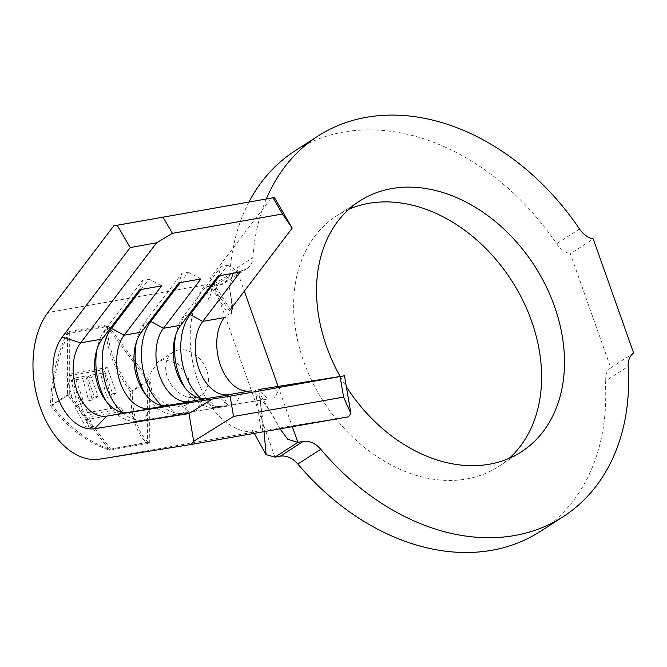 <?xml version="1.0" encoding="UTF-8"?>
<svg xmlns="http://www.w3.org/2000/svg" width="667" height="667" viewBox="0 0 667 667"><rect width="100%" height="100%" fill="white"/><g stroke="black" fill="none" stroke-linecap="round" stroke-linejoin="round"><path stroke-width="0.5" stroke-dasharray="3.33 2.5" d="M163.882 359.463L158.146 361.764L149.541 374.621L151.918 391.671L164.899 404.144L180.715 406.987L186.001 404.969L191.762 393.914L188.186 377.614L177.73 363.59L163.882 359.463M178.648 349.933A25.721 19.285 57.2 0 0 173.12 352.084A25.721 19.285 57.2 0 0 168.926 380.732A25.721 19.285 57.2 0 0 195.481 397.465A25.721 19.285 57.2 0 0 201.009 395.323A25.721 19.285 57.2 0 0 205.203 366.667A25.721 19.285 57.2 0 0 178.648 349.933M340.17 376.463A149.208 111.839 57.2 0 0 346.356 386.752M348.799 209.338A149.208 111.839 57.2 0 0 336.752 215.783A149.208 111.839 57.2 0 0 312.406 381.974A149.208 111.839 57.2 0 0 466.425 478.998A149.208 111.839 57.2 0 0 498.491 466.567A149.208 111.839 57.2 0 0 509.338 458.246M266.4 198.783A226.38 169.685 57.2 0 0 252.876 257.579A20.577 15.424 -122.8 0 1 246.973 268.618A20.577 15.424 -122.8 0 1 242.546 270.335L237.285 271.261L214.39 286.026L206.678 286.927L212.873 284.042L210.547 284.034L231.307 313.165M579.523 228.989L556.628 243.755A226.38 169.685 57.2 0 0 343.572 132.058A226.38 169.685 57.2 0 0 294.922 150.925M249.041 201.834A226.38 169.685 57.2 0 0 229.982 272.353L252.876 257.579M109.48 449.35L146.715 442.805C136.235 433.191 130.857 416.133 130.565 391.637C114.39 369.651 106.086 348.049 105.644 326.838L68.418 333.383C57.929 356.52 52.535 380.523 52.234 405.403C69.001 427.005 88.077 441.654 109.48 449.35L147.607 442.229L147.624 380.632L106.537 326.263L69.31 332.808L69.293 394.405L110.372 448.774M116.308 409.796L82.741 415.766L78.331 406.228L74.721 406.87L87.069 429.256L90.687 428.614L85.026 419.935L118.593 413.957L116.308 409.796L121.111 406.695L87.535 412.673L82.741 415.766M82.733 378.564L88.711 400.65L92.346 400.008L86.376 377.914L100.975 375.321L106.945 397.407L110.605 396.757L103.852 369.643L66.642 376.28L73.478 403.568L77.155 402.918L71.102 380.64L82.733 378.564L86.918 375.871L94.422 396.965L88.711 400.65M107.379 324.812L67.6 331.807C56.553 355.378 50.859 380.007 50.525 405.703C67.851 427.989 87.519 442.821 109.53 450.225L149.316 443.23C138.277 433.9 132.6 416.6 132.274 391.337C115.608 368.626 107.312 346.448 107.379 324.812L149.333 380.332L132.274 391.337M242.546 270.335L219.651 285.101L214.39 286.026L274.979 457.12M540.32 531.424A226.38 169.685 57.2 0 0 605.286 381.165L628.181 366.4M633.65 353.035L610.755 367.809L570.36 253.743L593.255 238.978M556.628 243.755A20.577 15.424 57.2 0 0 570.36 253.743M610.755 367.809A20.577 15.424 57.2 0 0 605.286 381.165M219.651 285.101A20.577 15.424 57.2 0 0 224.07 283.392A20.577 15.424 57.2 0 0 229.982 272.353M232.625 306.57L229.556 288.394L233.058 272.753L237.285 271.261L244.33 291.154M262.748 431.449L259.788 393.58L280.023 428.848M348.399 416.833L264.224 430.34L258.671 389.553M230.348 309.563L210.313 278.114L270.985 198.207L274.404 197.574M113.765 225.846L270.985 198.207M145.623 394.572A51.451 32.475 -100 0 0 147.515 397.532A51.451 32.475 -100 0 0 176.972 414.232L228.939 405.886L219.36 397.123M161.497 405.361A51.451 32.475 -100 0 0 183.267 413.123L228.939 405.886M241.371 393.255L235.226 404.777M149.341 321.761L144.531 322.603A51.451 32.475 -100 0 0 137.16 338.628A51.451 32.475 -100 0 0 136.393 342.054M141.437 332.166L144.531 322.603L181.983 273.278L178.889 282.841M180.365 282.583L188.269 272.169L181.983 273.278M200.9 278.973L188.269 272.169M106.32 401.476A51.451 32.475 -100 0 0 108.212 404.435A51.451 32.475 -100 0 0 137.669 421.135L189.636 412.798L180.057 404.035M122.194 412.273A51.451 32.475 -100 0 0 143.964 420.035L189.636 412.798M202.059 400.167L195.923 411.689M110.038 328.664L105.228 329.515A51.451 32.475 -100 0 0 97.857 345.539A51.451 32.475 -100 0 0 97.09 348.966M102.134 339.078L105.228 329.515L142.68 280.19L139.586 289.753M141.062 289.486L148.966 279.081L142.68 280.19M161.597 285.885L148.966 279.081M184.934 387.66A51.451 32.475 -100 0 0 186.818 390.62A51.451 32.475 -100 0 0 216.283 407.32L268.242 398.974L258.663 390.212M200.8 398.457A51.451 32.475 -100 0 0 222.57 406.211L268.242 398.974M280.674 386.343L274.529 397.874M188.644 314.849L183.834 315.691A51.451 32.475 -100 0 0 176.463 331.724A51.451 32.475 -100 0 0 175.696 335.151M180.74 325.254L183.834 315.691L221.286 266.366L218.192 275.93M219.668 275.671L227.572 265.266L221.286 266.366M240.203 272.061L227.572 265.266M149.316 443.23L149.333 380.332M67.6 331.807L67.584 394.706L109.53 450.225M67.584 394.706L50.525 405.703M147.607 442.229L146.715 442.805M147.624 380.632L130.565 391.637M106.537 326.263L105.644 326.838M69.31 332.808L68.418 333.383M69.293 394.405L52.234 405.403M87.535 412.673L83.95 402.601L78.331 406.228M83.95 402.601L80.332 403.252L74.721 406.87M80.332 403.252L89.12 427.939L87.069 429.256M89.12 427.939L92.738 427.289L90.687 428.614M92.738 427.289L89.17 417.259L85.026 419.935M89.17 417.259L122.745 411.281L118.593 413.957M122.745 411.281L121.111 406.695M94.422 396.965L98.066 396.315L90.562 375.221L105.153 372.62L112.656 393.722L116.325 393.071L107.22 367.475L103.852 369.643M107.22 367.475L70.018 374.104L66.642 376.28M70.018 374.104L79.19 399.883L73.478 403.568M79.19 399.883L82.866 399.233L77.155 402.918M82.866 399.233L75.296 377.939L71.102 380.64M75.296 377.939L86.918 375.871M98.066 396.315L92.346 400.008M90.562 375.221L86.376 377.914M105.153 372.62L100.975 375.321M112.656 393.722L106.945 397.407M116.325 393.071L110.605 396.757M99.867 459.129L257.087 431.491A82.324 51.959 80 0 1 197.515 379.865A82.324 51.959 80 0 1 205.169 284.892L47.957 312.523M278.072 386.435L292.329 426.688M189.211 401.968L183.267 413.123L176.972 414.232L167.392 405.469M149.908 408.871L143.964 420.035L137.669 421.135L128.089 412.373M228.514 395.056L222.57 406.211L216.283 407.32L206.695 398.558M173.12 352.084L158.137 361.747M336.752 215.783L359.646 201.017M498.491 466.567L521.386 451.801M212.873 283.967L217.317 289.211C215.524 287.369 212.398 286.477 207.929 286.535L214.741 283.408L233.058 272.753M249.842 390.912L255.361 393.83L261.03 399.2C267.409 406.778 273.487 416.2 279.281 427.472M229.556 288.394C232.825 307.429 231.307 312.364 230.965 313.798M206.678 286.927L209.021 300.859L212.873 284.042M254.269 433.375L251.417 429.681C252.284 430.79 254.302 431.374 257.47 431.424M143.822 392.104L147.515 397.532M135.543 344.989L137.16 338.628M104.519 399.016L108.212 404.435M96.24 351.893L97.857 345.539M183.133 385.201L186.818 390.62M174.846 338.077L176.463 331.724M246.973 268.618L224.07 283.392M201.009 395.323L186.018 404.986M208.813 283.358L228.739 314.699M255.486 390.312L261.039 430.949"/><path stroke-width="1" d="M346.356 386.752A149.208 111.839 57.2 0 0 489.32 464.232A149.208 111.839 57.2 0 0 521.386 451.801A149.208 111.839 57.2 0 0 545.731 285.601A149.208 111.839 57.2 0 0 391.712 188.586A149.208 111.839 57.2 0 0 359.646 201.017A149.208 111.839 57.2 0 0 340.17 376.463M509.338 458.246A149.208 111.839 57.2 0 0 518.634 292.321A149.208 111.839 57.2 0 0 368.818 203.352A149.208 111.839 57.2 0 0 348.799 209.338M280.023 428.848L287.852 439.328L297.874 442.354L303.135 441.429A20.577 15.424 -122.8 0 1 320.752 449.266A226.38 169.685 57.2 0 0 563.215 516.658A226.38 169.685 57.2 0 0 628.181 366.4A20.577 15.424 -122.8 0 1 633.65 353.035L593.255 238.978A20.577 15.424 -122.8 0 1 579.523 228.989A226.38 169.685 57.2 0 0 366.466 117.292A226.38 169.685 57.2 0 0 317.817 136.16A226.38 169.685 57.2 0 0 266.4 198.783M317.817 136.16L294.922 150.925A226.38 169.685 57.2 0 0 249.041 201.834M162.898 216.975L172.436 233.333L156.603 242.805L80.64 342.855A41.162 25.98 -100 0 0 76.813 390.337A41.162 25.98 -100 0 0 106.595 416.15L230.098 396.173L233.542 416.466L193.697 441.271L191.187 444.464L99.867 459.129A82.324 51.959 80 0 1 40.303 407.504A82.324 51.959 80 0 1 47.957 312.523L113.765 225.846L274.404 197.574L292.196 228.106L230.332 309.596M230.098 396.173L344.489 375.771L350.917 413.632L348.399 416.833L191.187 444.464M258.646 389.553L344.489 375.771M228.514 395.056L206.695 398.558A41.162 25.98 -100 0 1 183.133 385.201A41.162 25.98 -100 0 1 174.846 338.077A41.162 25.98 -100 0 1 180.74 325.254L218.192 275.93L240.203 272.061L202.751 321.386A41.162 25.98 -100 0 0 198.924 368.876A41.162 25.98 -100 0 0 228.706 394.689L250.2 390.912A41.162 25.98 -100 0 1 220.418 365.099A41.162 25.98 -100 0 1 224.245 317.609L202.751 321.386L190.12 314.591A51.451 32.475 -100 0 0 200.8 398.457M189.211 401.968L167.392 405.469A41.162 25.98 -100 0 1 143.822 392.104A41.162 25.98 -100 0 1 135.543 344.989A41.162 25.98 -100 0 1 141.437 332.166L178.889 282.841L200.9 278.973L163.448 328.297A41.162 25.98 -100 0 0 159.621 375.788A41.162 25.98 -100 0 0 189.403 401.601L206.695 398.558M149.908 408.871L128.089 412.373A41.162 25.98 -100 0 1 104.519 399.016A41.162 25.98 -100 0 1 96.24 351.893A41.162 25.98 -100 0 1 102.134 339.078L139.586 289.753L161.597 285.885L124.145 335.209A41.162 25.98 -100 0 0 120.318 382.691A41.162 25.98 -100 0 0 150.1 408.504L167.392 405.469M292.329 426.688L297.874 442.354L274.979 457.12L280.24 456.195L303.135 441.429M320.752 449.266L297.857 464.04A226.38 169.685 57.2 0 0 540.32 531.424L563.215 516.658M297.857 464.04A20.577 15.424 57.2 0 0 280.24 456.195M231.307 313.165L232.625 306.57M274.979 457.12L266.108 454.652L264.057 431.958M233.542 416.466L343.588 397.115L340.145 376.83M350.917 413.632L343.588 397.115M172.436 233.333L282.483 213.99L272.945 197.624M292.196 228.106L282.483 213.99M193.697 441.271L188.994 413.557L94.706 428.689A51.451 32.475 80 0 1 57.479 396.423A51.451 32.475 80 0 1 62.256 337.068L130.215 247.565L117.192 225.213M188.994 413.557L211.998 399.233M156.603 242.805L130.215 247.565M180.74 325.254L163.448 328.297L150.817 321.494A51.451 32.475 -100 0 0 161.497 405.361M136.393 342.054A51.451 32.475 -100 0 0 145.623 394.572M149.341 321.761L150.817 321.494L180.365 282.583M141.437 332.166L124.145 335.209L111.514 328.406A51.451 32.475 -100 0 0 122.194 412.273M97.09 348.966A51.451 32.475 -100 0 0 106.32 401.476M110.038 328.664L111.514 328.406L141.062 289.486M175.696 335.151A51.451 32.475 -100 0 0 184.934 387.66M188.644 314.849L190.12 314.591L219.668 275.671M94.706 428.689L106.595 416.15L128.089 412.373M62.256 337.068L80.64 342.855L102.134 339.078M244.33 291.154L278.072 386.435M230.965 313.798L231.182 313.382M266.108 454.652L254.269 433.375"/></g></svg>
